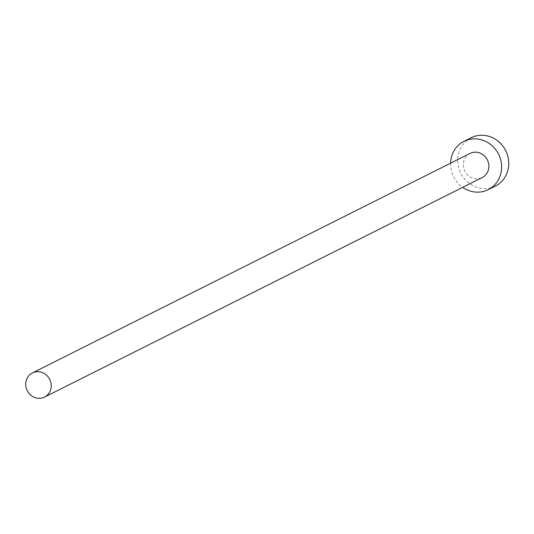 <?xml version="1.0" encoding="UTF-8"?>
<svg xmlns="http://www.w3.org/2000/svg" width="534" height="534" viewBox="0 0 534 534"><rect width="100%" height="100%" fill="white"/><g stroke="black" fill="none" stroke-linecap="round" stroke-linejoin="round"><path stroke-width="0.4" stroke-dasharray="2.67 2" d="M470.047 153.412A13.517 12.569 -116.6 0 0 464.346 169.939A13.517 12.569 -116.6 0 0 479.892 178.436A13.517 12.569 -116.6 0 0 482.169 177.575M471.108 137.765A27.034 25.131 -116.6 0 0 459.694 170.807A27.034 25.131 -116.6 0 0 490.793 187.808A27.034 25.131 -116.6 0 0 495.345 186.092M450.596 163.17A27.034 25.131 -116.6 0 0 462.711 187.334"/><path stroke-width="0.8" d="M42.253 397.957A13.517 12.569 -116.6 0 0 44.529 397.096A13.517 12.569 -116.6 0 0 50.236 380.575A13.517 12.569 -116.6 0 0 34.683 372.071A13.517 12.569 -116.6 0 0 32.407 372.932A13.517 12.569 -116.6 0 0 26.7 389.453A13.517 12.569 -116.6 0 0 42.253 397.957M44.529 397.096L482.169 177.575A13.517 12.569 -116.6 0 0 487.876 161.054A13.517 12.569 -116.6 0 0 472.323 152.557A13.517 12.569 -116.6 0 0 470.047 153.412L32.407 372.932M462.711 187.334A27.034 25.131 -116.6 0 0 483.677 191.379A27.034 25.131 -116.6 0 0 488.23 189.657A27.034 25.131 -116.6 0 0 499.644 156.616A27.034 25.131 -116.6 0 0 468.545 139.614A27.034 25.131 -116.6 0 0 463.993 141.33A27.034 25.131 -116.6 0 0 450.596 163.17M488.23 189.657L495.345 186.092A27.034 25.131 -116.6 0 0 506.759 153.044A27.034 25.131 -116.6 0 0 475.661 136.043A27.034 25.131 -116.6 0 0 471.108 137.765L463.993 141.33"/></g></svg>
